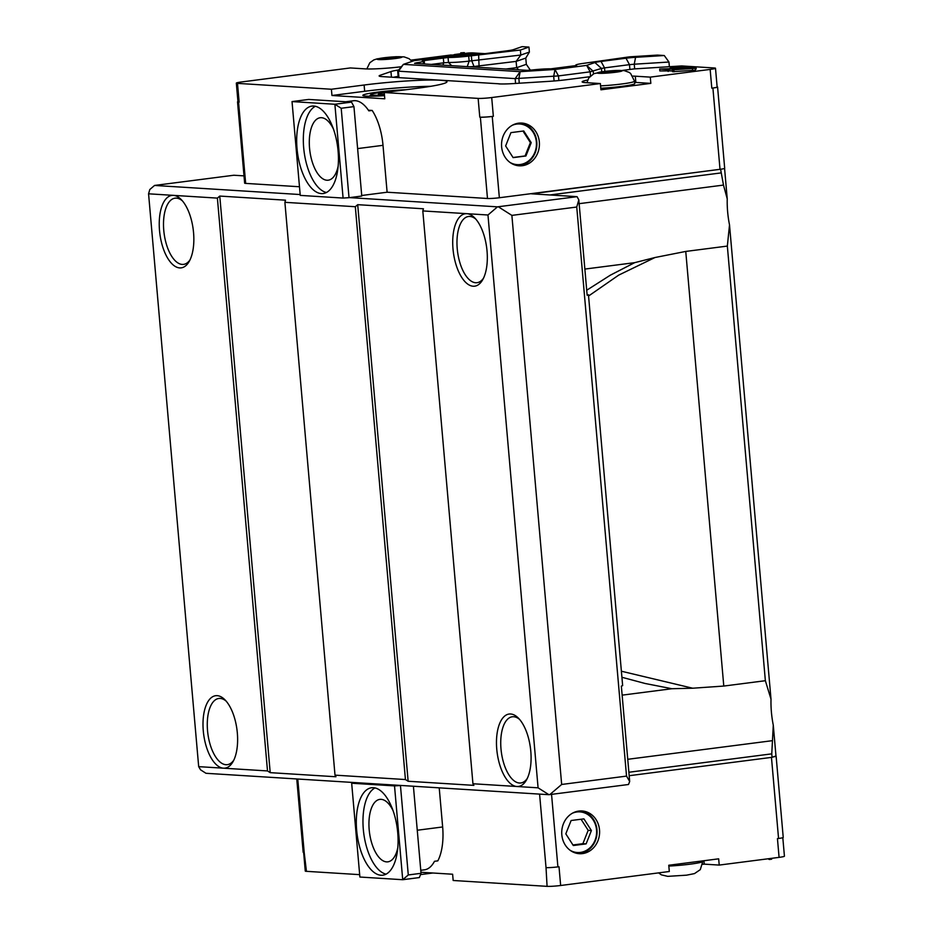 <?xml version="1.0" encoding="UTF-8"?>
<svg xmlns="http://www.w3.org/2000/svg" width="933" height="933" viewBox="0 0 933 933"><rect width="100%" height="100%" fill="white"/><g stroke="black" fill="none" stroke-linecap="round" stroke-linejoin="round"><path stroke-width="1.4" d="M378.903 94.548L378.81 93.382L378.273 94.571L384.384 94.35M384.244 92.682L378.81 93.382M384.443 95.014A20.363 1.598 175 0 1 370.844 94.571A20.363 1.598 175 0 1 381.585 92.332A20.363 1.598 175 0 1 397.178 90.863M430.789 86.302A56.668 4.443 -5 0 0 364.663 91.282L331.95 95.493L331.402 89.241L237.495 83.375A10.076 0.793 175 0 1 236.329 83.107A10.076 0.793 175 0 1 241.67 81.941L350.341 67.946L365.304 68.879A28.34 2.228 175 0 0 401.388 66.744M331.402 89.241L364.115 85.02A56.668 4.443 175 0 1 446.989 81.731A56.668 4.443 175 0 1 416.946 88.32L384.233 92.53L384.781 98.793L331.95 95.493M384.501 95.667A28.34 2.228 175 0 1 362.844 95.399A28.34 2.228 175 0 1 377.865 92.099A28.34 2.228 175 0 1 405.948 89.731M398.134 76.389A25.191 1.971 -5 0 0 393.703 77.229M657.415 55.094L664.273 55.525L635.56 57.321A12.596 0.991 -5 0 0 625.996 58.219L601.05 61.438A12.596 0.991 -5 0 0 594.927 62.558L586.67 65.392L554.983 69.474L520.171 71.654L403.406 64.365L414.124 60.68L445.799 56.598L472.634 54.919A12.596 0.991 -5 0 0 482.198 54.021L507.144 50.802A12.596 0.991 -5 0 0 513.267 49.682L522.107 46.65L528.953 47.082L520.369 50.032L468.693 56.097A17.167 1.341 175 0 1 448.062 57.484L422.357 60.797A17.167 1.341 175 0 1 423.22 61.135A17.167 1.341 175 0 1 416.619 62.791L414.555 63.316L429.565 64.307L527.308 70.348L532.067 69.998A17.167 1.341 175 0 1 550.902 68.82L576.606 65.508A17.167 1.341 175 0 1 575.743 65.17A17.167 1.341 175 0 1 583.941 63.292L629.542 56.843L657.415 55.094M669.369 66.71L668.961 62.033L664.273 55.525M622.346 70.43L633.974 68.925L681.685 65.94L714.328 67.981A10.076 0.793 175 0 1 715.494 68.237A10.076 0.793 175 0 1 710.153 69.415L650.278 77.124L650.826 83.375L600.922 89.801L600.374 83.55L491.703 97.545A10.076 0.793 175 0 1 478.139 98.397L384.233 92.53M724.579 168.43L727.239 198.916A55.094 25.366 -97.3 0 0 729.513 224.888L771.008 699.202A55.094 25.366 -97.3 0 0 773.282 725.174L775.976 755.963L773.224 756.908A8.817 0.688 -5 0 0 776.116 756.138A8.817 0.688 -5 0 0 775.871 755.998M368.395 110.199L372.162 110.444A44.073 20.293 82.7 0 1 383.008 145.326L387.113 192.221L361.724 195.498M198.682 766.646L148.569 193.807L173.363 195.359A36.527 16.817 82.7 0 1 181.2 199.545A36.527 16.817 82.7 0 1 189.177 261.485A36.527 16.817 82.7 0 1 161.351 241.927A36.527 16.817 82.7 0 1 173.363 195.359L217.389 198.111L267.503 770.938L223.477 768.186A36.527 16.817 82.7 0 1 203.009 722.678A36.527 16.817 82.7 0 1 224.97 699.832A36.527 16.817 82.7 0 1 232.947 761.783A36.527 16.817 82.7 0 1 223.477 768.186L198.682 766.646L200.583 769.853L205.995 773.294L548.919 794.694L538.084 787.825L487.971 214.998L497.487 206.846L577.061 196.665L531.577 193.819L721.792 169.071A8.817 0.688 175 0 1 720.019 169.328L499.353 197.749A8.817 0.688 175 0 1 487.481 198.484L387.113 192.221M480.367 117.196L479.784 117.15A10.076 0.793 -5 0 0 493.347 116.31L492.239 116.45A8.817 0.688 175 0 1 480.367 117.196L487.481 198.484M236.329 83.107L237.973 101.872A10.076 0.793 -5 0 0 239.14 102.14L238.545 102.105A8.817 0.688 175 0 1 237.53 101.872A8.817 0.688 175 0 1 237.95 101.615M299.481 186.752L245.659 183.393A8.817 0.688 175 0 1 244.644 183.171L237.53 101.872M600.374 83.55L585.411 82.617A28.34 2.228 175 0 1 582.134 81.871A28.34 2.228 175 0 1 587.65 80.051M632.831 76.098A28.34 2.228 175 0 1 635.303 76.191L650.278 77.124M589.691 76.739L567.544 79.585A25.191 1.971 175 0 1 548.429 81.393L513.605 83.573A25.191 1.971 175 0 1 498.805 83.888L499.377 83.923M398.671 69.963A25.191 1.971 175 0 0 390.962 71.561L380.244 75.246A25.191 1.971 175 0 0 379.136 75.946A25.191 1.971 175 0 0 382.052 76.599L499.365 83.818M468.133 54.102L468.039 53.041L457.065 55.059L450.114 55.35L468.039 53.041A10.076 0.793 175 0 1 473.684 52.959L484.962 53.659M454.441 54.534L460.121 53.811A10.076 0.793 175 0 1 460.832 53.717M410.928 60.144L451.222 54.954M672.483 70.896L659.841 70.931L659.666 69.054L674.058 68.564M682.256 68.575L680.309 68.634M695.295 68.307L672.39 69.858L672.553 71.724L695.458 70.185L695.295 68.307L689.429 67.934L696.03 67.083L696.193 68.96L695.365 69.077M601.762 71.771L601.47 68.436L590.157 71.829L558.47 75.911L515.168 78.617L397.691 71.13L398.228 77.509M594.927 62.558L601.47 68.436L604.537 67.876L604.841 71.374M629.903 69.45L629.483 64.657L604.537 67.876L601.05 61.438M625.996 58.219L629.483 64.657L634.265 64.202L634.673 68.879M668.961 62.033L634.265 64.202L635.56 57.321M460.855 53.962L460.75 52.854L464.342 52.633L464.412 53.496M464.342 52.633L460.75 52.854M462.057 53.811L461.975 52.936M467.911 54.137L467.83 53.204M466.5 54.312L466.43 53.484M459.036 55.77L458.954 54.814M457.135 55.887L457.065 55.059M455.199 56.015L455.106 54.942M451.409 56.248L451.327 55.42M450.196 56.33L450.114 55.35M475.364 53.508L463.281 54.732L461.45 55.245L463.736 55.479M475.34 53.321L474.64 53.449M474.664 53.543L479.34 54.021L465.917 54.627L465.975 55.245M464.541 55.164L465.917 54.627M467.631 55.234L464.506 54.802M469.509 55.117L468.879 55.152M672.95 67.852L681.218 66.71L684.495 67.456L687.248 66.628L675.224 66.966L670.314 67.829L674.034 68.331M680.332 68.832L680.25 67.992L672.938 67.631M680.25 67.992L667.981 69.578L659.666 69.054M668.145 71.456L667.981 69.578M670.932 68.96L670.874 68.226M670.209 69.054L670.116 68.086M687.353 67.806L687.248 66.628M687.131 67.794L687.05 66.884M683.096 68.004L683.038 67.363M682.781 68.051L682.664 66.71M681.382 68.575L681.218 66.71M679.644 67.957L679.539 66.779M677.72 67.934L677.638 66.931M676.052 68.016L675.982 67.094M675.107 68.016L675.037 67.223M696.03 67.083L685.51 67.689L672.39 69.858M692.624 70.546L692.461 68.669M674.023 71.818L673.859 69.94M717.115 86.827A8.817 0.688 175 0 1 717.582 87.002A8.817 0.688 175 0 1 712.905 88.029L711.797 88.168A10.076 0.793 -5 0 0 717.139 87.002L715.494 68.237M518.62 123.168A21.412 18.928 -86.4 0 1 521.815 123.063A21.412 18.928 -86.4 0 1 539.379 145.606A21.412 18.928 -86.4 0 1 519.145 165.806A21.412 18.928 -86.4 0 1 501.546 145.058A21.412 18.928 -86.4 0 1 518.62 123.168M650.826 83.375L635.851 82.442A28.34 2.228 -5 0 0 634.638 82.384M518.701 69.812L516.672 67.654L516.124 61.391L520.812 55.035L469.136 61.1L468.693 56.097M469.929 66.826A10.076 0.793 175 0 1 474.186 66.476L516.124 61.391L525.78 58.079L526.329 64.33L530.352 70.15M528.953 47.082L529.384 52.085L525.78 58.079M529.384 52.085L520.812 55.035L520.369 50.032M505.744 69.054L516.672 67.654L526.329 64.33M529.268 70.232L530.329 69.87M470.64 54.009L477.614 53.822L470.687 54.546M471.83 53.904L471.888 54.546M473.976 53.776L474.034 54.441M686.595 68.307L690.758 68.564L677.626 69.462L686.641 68.844M443.315 57.823L443.758 62.826L448.505 62.488A17.167 1.341 -5 0 0 469.136 61.1L467.246 66.651M442.848 65.135L443.758 62.826L431.384 64.412M479.107 67.398L478.652 55.397M586.939 82.71L588.781 77.917L593.936 73.637L605.82 71.258L616.107 70.453L624.224 70.616L629.157 72.401L630.638 73.509L634.533 81.194L634.743 83.573A23.931 1.878 175 0 1 600.782 88.238M384.781 59.187L380.547 58.919L385.364 57.893L398.648 57.403L384.781 59.187M385.469 59.129L385.364 57.893M394.507 58.278L394.414 57.135M604.887 72.926L600.654 72.657L605.47 71.631L618.754 71.141L604.887 72.926M605.575 72.867L605.47 71.631M614.614 72.016L614.52 70.873M510.934 132.626L505.628 145.956L513.115 157.63L525.92 155.986L531.227 142.656L523.74 130.97L510.934 132.626M531.227 142.656L530.399 142.597L525.092 155.939L513.022 157.49M525.092 155.939L525.92 155.986M512.299 125.279A20.363 18.007 -86.4 0 1 535.997 139.507A20.363 18.007 -86.4 0 1 520.194 164.523A20.363 18.007 -86.4 0 1 509.978 162.424M517.873 165.677A21.412 18.928 93.6 0 0 519.798 165.538A21.412 18.928 93.6 0 0 536.872 144.37A21.412 18.928 93.6 0 0 520.544 123.028M522.993 131.063L530.399 142.597M538.084 787.825L472.938 783.755L473.882 785.364L408.141 781.259L357.701 204.677L355.321 206.718L284.892 202.321L285.51 200.175L219.768 196.07L217.389 198.111M357.701 204.677L423.442 208.782L422.812 210.928L466.838 213.68A36.527 16.817 -97.3 0 0 454.826 260.237A36.527 16.817 -97.3 0 0 482.653 279.807A36.527 16.817 -97.3 0 0 474.664 217.856A36.527 16.817 -97.3 0 0 466.838 213.68L487.971 214.998M353.945 106.619L341.198 108.263L334.877 104.263L351.508 102.117L353.945 106.619L361.771 196.047L349.572 197.621L497.487 206.846M244.003 175.871L233.845 175.241L154.563 185.445L300.169 194.542M154.563 185.445L149.805 189.527L148.569 193.807M267.503 770.938L270.208 772.652L335.95 776.757L335.005 775.148L405.435 779.545L408.141 781.259M548.919 794.694L628.492 784.501L629.682 781.469L626.533 776.104L561.666 784.466L549.759 794.636M561.666 784.466L511.879 215.383L576.746 207.033L626.533 776.104M498.339 206.799L511.879 215.383M472.938 783.755L422.812 210.928M270.208 772.652L219.768 196.07M576.746 207.033L578.81 199.872L587.149 295.248L588.455 294.793L622.649 685.65L621.343 686.093L629.682 781.469M577.061 196.665L578.81 199.872M405.435 779.545L355.321 206.718M284.892 202.321L335.005 775.148M720.638 169.468L723.483 185.084L727.239 198.916M773.282 725.174L771.766 753.852L772.069 757.316L773.224 756.908M629.18 775.708L772.069 757.316M588.56 296.018L618.684 275.13L654.989 257.52L634.662 262.663L610.357 275.177L586.705 290.245M634.662 262.663L584.863 269.077M587.102 294.711L588.455 294.793M622.136 695.143L671.935 688.729L692.659 688.216L621.39 671.224M621.914 677.276L644.948 683.446L671.935 688.729M729.513 224.888L727.343 246.079L685.755 251.432L654.989 257.52M692.659 688.216L723.786 686.058L765.363 680.705L771.008 699.202M727.343 246.079L765.363 680.705M516.952 786.507A36.527 16.817 -97.3 0 0 526.422 780.093A36.527 16.817 -97.3 0 0 518.433 718.153A36.527 16.817 -97.3 0 0 496.484 740.989A36.527 16.817 -97.3 0 0 516.952 786.507M226.171 701.15A33.378 15.36 -97.3 0 0 218.823 698.467A33.378 15.36 -97.3 0 0 207.674 732.055A33.378 15.36 -97.3 0 0 225.984 764.71A33.378 15.36 -97.3 0 0 227.349 764.663A33.378 15.36 -97.3 0 0 233.775 760.197M182.401 200.863A33.378 15.36 -97.3 0 0 176.407 198.134A33.378 15.36 -97.3 0 0 175.054 198.169A33.378 15.36 -97.3 0 0 163.905 231.769A33.378 15.36 -97.3 0 0 182.215 264.412A33.378 15.36 -97.3 0 0 183.579 264.377A33.378 15.36 -97.3 0 0 190.005 259.91M483.469 278.232A33.378 15.36 82.7 0 1 477.043 282.687A33.378 15.36 82.7 0 1 475.678 282.734A33.378 15.36 82.7 0 1 457.368 250.079A33.378 15.36 82.7 0 1 468.518 216.491A33.378 15.36 82.7 0 1 469.882 216.444A33.378 15.36 82.7 0 1 475.865 219.173M519.634 719.46A33.378 15.36 -97.3 0 0 512.287 716.777A33.378 15.36 -97.3 0 0 501.138 750.377A33.378 15.36 -97.3 0 0 519.448 783.02A33.378 15.36 -97.3 0 0 520.812 782.974A33.378 15.36 -97.3 0 0 527.238 778.519M420.935 872.262L452.622 874.233L453.17 880.484L547.076 886.35A10.076 0.793 -5 0 0 560.651 885.499L669.311 871.504L668.763 865.253L718.667 858.827L719.215 865.078L779.09 857.369A10.076 0.793 -5 0 0 784.431 856.191L782.81 837.694M296.764 778.95L303.178 852.307A8.817 0.688 -5 0 0 304.205 852.529L306.432 871.329L359.671 874.653M547.076 886.35L546.027 867.62A8.817 0.688 -5 0 0 557.899 866.885L559.007 866.745L560.651 885.499M439.221 787.849L442.65 826.965A44.073 20.293 82.7 0 1 437.822 860.867L434.498 861.299A44.073 20.293 -97.3 0 1 424.41 869.836L420.76 870.302M432.877 873.008L420.526 874.594M303.645 852.482L305.266 871.072A10.076 0.793 -5 0 0 306.432 871.329M719.215 865.078L704.24 864.145A28.34 2.228 -5 0 0 702.712 864.075M702.677 864.296A12.596 0.991 175 0 1 704.415 864.156M769.224 858.64L769.293 859.491L771.661 859.188L771.579 858.337M768.022 858.792L769.293 859.491M755.24 860.436L752.01 860.856M764.885 859.2L767.976 858.803M779.09 857.369L777.446 838.604L778.554 838.464A8.817 0.688 -5 0 0 783.23 837.437L776.116 756.138M582.519 853.59A21.412 18.928 -86.4 0 1 579.335 853.695A21.412 18.928 -86.4 0 1 561.771 831.151A21.412 18.928 -86.4 0 1 581.994 810.964A21.412 18.928 -86.4 0 1 599.604 831.7A21.412 18.928 -86.4 0 1 582.519 853.59M571.113 820.515L565.806 833.845L573.305 845.531L586.111 843.887L591.417 830.557L583.918 818.871L571.113 820.515M591.417 830.557L588.187 830.347L582.88 843.689L572.932 844.96M582.88 843.689L586.111 843.887M572.477 813.179A20.363 18.007 -86.4 0 1 596.175 827.396A20.363 18.007 -86.4 0 1 580.373 852.424A20.363 18.007 -86.4 0 1 570.156 850.313M578.063 853.567A21.412 18.928 93.6 0 0 579.976 853.438A21.412 18.928 93.6 0 0 597.062 832.271A21.412 18.928 93.6 0 0 580.723 810.929M581.061 819.244L588.187 830.347M374.973 787.93A44.073 20.293 -97.3 0 0 363.73 833.204A44.073 20.293 -97.3 0 0 386.075 874.151M393.05 810.625A31.489 14.496 -97.3 0 0 379.824 799.383A31.489 14.496 -97.3 0 0 369.316 831.081A31.489 14.496 -97.3 0 0 386.589 861.882A31.489 14.496 -97.3 0 0 387.871 861.835A31.489 14.496 -97.3 0 0 397.808 847.619M408.281 874.956L400.455 785.528L394.519 785.901L402.718 879.714L408.281 874.956L421.028 873.311L419.36 877.568L402.718 879.714L359.881 877.032L351.671 783.23L354.05 782.53M421.028 873.311L413.412 786.239M351.671 783.23L394.519 785.901M381.026 875.247A44.073 20.293 82.7 0 1 356.838 832.119A44.073 20.293 82.7 0 1 371.567 787.755A44.073 20.293 82.7 0 1 397.318 828.877A44.073 20.293 82.7 0 1 382.822 875.189A44.073 20.293 82.7 0 1 381.026 875.247M315.331 106.28A44.073 20.293 -97.3 0 0 304.088 151.566A44.073 20.293 -97.3 0 0 326.445 192.513M333.408 128.976A31.489 14.496 -97.3 0 0 321.477 117.698A31.489 14.496 -97.3 0 0 320.194 117.745A31.489 14.496 -97.3 0 0 309.838 150.819A31.489 14.496 -97.3 0 0 328.229 180.197A31.489 14.496 -97.3 0 0 338.178 165.981M372.162 110.444L368.838 110.864A44.073 20.293 -97.3 0 0 353.514 100.752L345.723 101.755M351.508 102.117L308.671 99.446L292.029 101.58L300.239 195.394L343.087 198.064L349.024 197.691L341.198 108.263M343.087 198.064L334.877 104.263L292.029 101.58M717.582 87.002L724.684 168.302A8.817 0.688 175 0 1 721.792 169.071M313.733 106.047A44.073 20.293 82.7 0 1 337.909 149.175A44.073 20.293 82.7 0 1 323.191 193.539A44.073 20.293 82.7 0 1 297.44 152.417A44.073 20.293 82.7 0 1 311.925 106.105A44.073 20.293 82.7 0 1 313.733 106.047M364.115 85.02L364.663 91.282M478.139 98.397L479.784 117.15M237.495 83.375L239.14 102.14M245.659 183.393L238.545 102.105M380.244 75.246L380.349 76.436M390.962 71.561L391.44 77.077M398.951 77.556L398.403 71.328L403.406 64.365L397.691 71.13M515.587 83.445L515.168 78.617L520.171 71.654L518.865 78.535L519.273 83.212M554.097 80.984L553.689 76.366L554.983 69.474L558.47 75.911L558.879 80.553M590.507 75.888L590.157 71.829L586.67 65.392L593.213 71.27L593.446 73.87M491.703 97.545L493.347 116.31M710.153 69.415L711.797 88.168M499.353 197.749L492.239 116.45M720.019 169.328L712.905 88.029M635.851 82.442L635.303 76.191M448.062 57.484L448.505 62.488L451.7 65.683M474.244 67.094L471.795 60.855L471.363 55.852M424.177 60.283L424.492 63.934M416.619 62.791L416.666 63.444M395.405 58.522A12.467 0.98 175 0 1 377.189 59.211A12.467 0.98 175 0 1 396.198 56.761A12.467 0.98 175 0 1 395.405 58.522M615.512 72.261A12.467 0.98 175 0 1 597.295 72.937A12.467 0.98 175 0 1 616.305 70.488A12.467 0.98 175 0 1 615.512 72.261M634.533 81.194A23.931 1.878 175 0 1 621.845 83.97A23.931 1.878 175 0 1 600.584 85.871M720.941 172.932L549.875 194.962M628.877 772.256L771.766 753.852M723.786 686.058L685.755 251.432M772.092 740.709L627.746 759.299M579.136 203.674L723.483 185.084M297.767 779.02L304.205 852.529M539.589 794.111L546.027 867.62M704.24 864.145L703.949 860.716M771.463 757.386L778.554 838.464M551.555 794.403L557.899 866.885M668.833 866.069A23.931 1.878 -5 0 0 702.794 861.392L702.747 860.879M442.65 826.965L417.261 830.242M357.619 148.592L383.008 145.326M370.844 94.571L369.433 96.239M575.813 65.87L575.743 65.17M423.465 63.864L423.22 61.135M366.832 68.949L369.818 62.744L373.83 59.91L377.329 58.802L396 56.715L404.117 56.878L409.051 58.662L412.059 61.391M658.616 872.88L661.334 874.839L667.748 876.355L686.513 875.177L694.479 873.603L700.286 869.638L702.794 861.392"/></g></svg>
